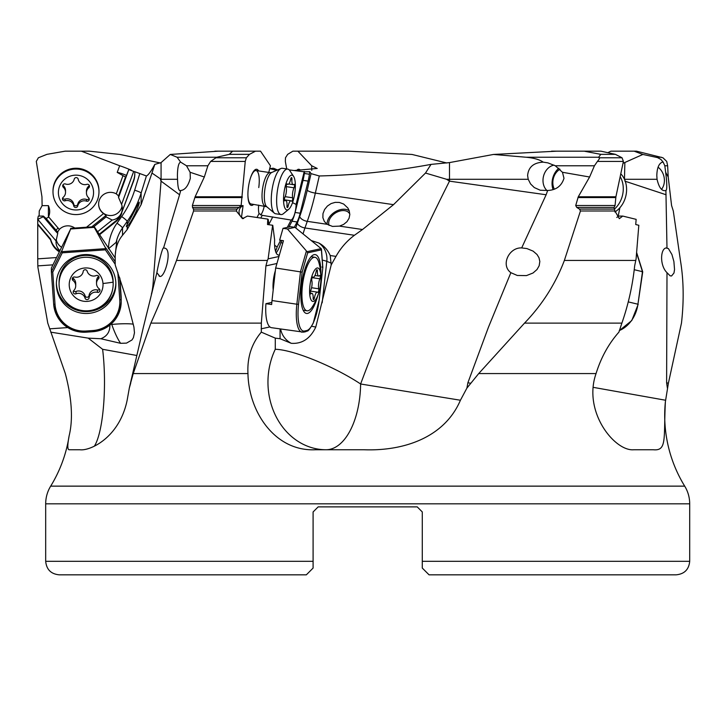 <?xml version="1.0" encoding="UTF-8"?>
<svg xmlns="http://www.w3.org/2000/svg" width="726" height="726" viewBox="0 0 726 726"><rect width="100%" height="100%" fill="white"/><g stroke="black" fill="none" stroke-linecap="round" stroke-linejoin="round"><path stroke-width="1.09" d="M664.825 165.773L667.639 165.773L668.21 177.008L665.651 172.28L664.825 165.773L663.183 162.143L660.86 159.393L657.475 157.587L642.855 154.447L623.008 163.314M521.685 247.929C509.089 247.203 500.395 265.162 510.868 272.677L517.293 275.472L526.459 275.599L533.029 273.003L536.995 269.537L539.155 265.78L539.826 261.496L539.001 257.766L537.049 254.536L533.12 251.132L526.894 248.564L521.685 247.929L546.143 194.759L449.485 181.155A67.609 7.069 90 0 0 449.485 179.295L528.219 179.295L527.611 175.61C528.365 167.134 533.565 162.651 543.193 162.143C539.654 159.62 533.955 157.987 526.105 157.243L493.471 154.447L556.842 151.171M493.471 154.447L449.485 162.597L431.008 164.394C393.837 171.227 356.593 175.075 319.277 175.964L311.046 173.623L309.757 171.717L304.548 171.826L289.202 169.902M269.718 168.604L276.633 170.365M268.783 172.425L270.426 165.746L260.534 151.171L255.525 151.171L249.472 154.348L246.368 157.778L245.243 161.417L241.132 205.639L237.039 209.079L236.286 210.985L193.588 210.985L193.506 209.079L192.517 207.427L238.545 207.427M179.903 190.729L180.71 190.484C178.859 191.555 177.806 187.825 177.534 179.295L177.407 175.61C177.571 167.134 178.65 162.651 180.665 162.143L177.099 157.243L170.274 154.447L218.335 151.171M170.274 154.447L161.072 162.597L154.801 164.394C151.044 171.345 148.249 175.202 146.416 175.964L134.8 171.717L134.8 174.24A20.283 20.083 180 0 1 133.575 181.11L121.777 212.473A20.283 20.083 0 0 1 115.479 221.212L99.335 234.162M134.8 171.826L128.811 169.548L118.556 197.463L118.556 195.902L116.278 193.869A11.834 11.716 180 0 0 98.627 204.07A11.834 11.716 180 0 0 103.537 213.571L86.503 227.229M131.569 170.383L128.629 169.403C137.532 172.688 124.509 167.207 119.672 165.746L81.339 151.171L89.398 151.171L119.899 154.447L160.473 162.996M446.844 162.996L411.969 154.447L348.534 151.171L297.878 151.171L311.672 165.746L317.226 168.459L294.575 170.474M607.816 152.687L610.902 151.171L634.143 151.171L642.855 154.447M125.897 176.826L128.811 169.548M59.931 250.633A11.834 11.716 180 0 1 56.074 240.978L57.717 233.382L56.002 231.676L56.002 230.124L46.128 218.481L48.406 217.256L48.406 205.639L42.117 205.639L41.954 196.773L36.3 161.417L38.36 157.778L46.927 154.348L65.14 151.171L81.339 151.171M118.556 195.902L125.489 177.035L117.222 172.407L119.672 165.746M48.406 205.639C50.067 209.578 50.112 213.29 48.551 216.784L48.406 217.256M74.778 228.037A11.834 11.716 180 0 0 59.369 229.398L57.717 231.912L57.717 233.382M56.002 231.676L43.324 216.72L37.752 219.352L56.074 240.978M43.324 216.72L43.324 216.076L38.315 216.076L37.743 218.798L37.743 260.434L37.752 224.525L50.602 239.87A20.283 20.083 180 0 0 59.323 251.868M37.752 219.352L37.752 224.525M39.122 216.076L39.249 210.985L42.117 205.639M159.502 276.016L156.88 272.677L143.358 327.29L129.31 388.101L127.15 400.235C119.345 438.059 89.652 451.227 79.851 449.748L69.179 449.748C67.391 449.73 67.373 445.129 69.106 435.945C73.163 419.419 71.901 398.628 65.331 373.572L47.771 323.115L37.852 266.986L37.752 260.434L37.852 266.977M50.729 332.145L88.2 338.135L100.805 338.733C107.121 336.32 110.152 331.628 109.88 324.667M108.455 248.773L116.151 242.339L116.804 240.633L115.198 255.534L115.198 264.917L127.694 302.824L133.938 327.099L134.464 332.844L133.393 337.672L131.978 339.968L126.515 343.117L120.616 343.316A20.283 3.594 69 0 1 111.768 324.468L111.114 324.05M120.616 343.316L100.805 338.733M56.519 257.558L37.752 258.855M88.2 338.135L102.611 349.288L136.851 355.495M115.198 256.387C115.416 247.983 117.857 240.95 122.531 235.278L127.213 229.516L141.116 204.659L151.97 173.051L161.072 179.295L161.072 162.597M158.94 275.835C164.012 281.389 173.151 249.172 164.666 248.165L163.577 247.929L179.567 194.759L161.054 181.155L160.41 179.295M177.534 179.295L161.072 179.295A67.609 66.139 -90 0 1 161.054 181.155L153.395 279.501C153.014 286.071 152.351 290.917 151.407 294.039M99.662 234.652L115.479 221.965A20.283 20.083 180 0 0 121.777 213.226M59.605 251.287A20.283 20.083 0 0 1 50.602 239.117L38.242 224.525M134.8 173.487A20.283 20.083 0 0 1 133.575 180.357L121.777 212.473M97.656 231.703L112.194 220.051A11.834 11.716 180 0 0 121.569 204.405L133.693 171.4M61.592 247.257A11.834 11.716 0 0 1 56.22 239.399M112.194 220.051L106.096 216.902L93.854 226.721M106.096 216.902L106.096 215.341L103.537 213.571M122.059 206.157A11.834 11.716 0 0 1 98.627 203.961M121.569 204.405L118.556 197.463M126.415 175.429A6.761 0.88 20.2 0 0 117.222 172.407M50.602 239.117L50.602 239.87M154.801 164.394L151.97 173.051M179.567 194.759L180.71 190.484C184.958 190.103 188.152 186.047 190.321 178.315L190.112 172.28L186.5 165.773L207.881 165.773L210.649 161.417L245.243 161.417M156.88 272.677C158.159 265.162 162.343 247.203 163.577 247.929L164.666 248.165M192.517 207.427L192.381 205.512L195.122 196.773L204.324 177.008L190.112 172.28M276.951 263.493L265.907 265.888L267.377 260.434L176.518 260.434L193.588 210.985M176.518 260.434C167.742 283.73 159.185 304.63 150.854 323.106L133.23 373.572L130.698 382.765M129.31 388.101L130.698 383.255M69.106 435.945A135.227 135.227 0 0 1 50.684 486.139L684.7 486.139A135.227 135.227 0 0 1 665.388 401.759C663.528 438.404 667.267 451.2 653.2 449.748L633.871 449.748C614.895 451.69 582.561 411.896 596.055 373.572L478.706 373.572L466.909 388.101L460.429 400.235C444.23 438.059 402.912 451.227 363.907 449.748L315.374 449.748C275.081 451.69 248.646 411.896 247.956 373.572C247.13 357.501 251.577 343.697 261.306 332.145L261.333 323.115L150.854 323.115M528.219 179.295L530.579 183.941L534.282 187.562L540.244 190.23L547.667 190.484C556.116 190.103 561.552 186.047 563.984 178.315L562.468 172.28L555.29 165.773L594.431 165.773L589.603 177.008L578.277 196.773L575.718 205.512L576.743 207.427L614.024 207.427L614.922 210.985L619.323 218.671L622.745 216.076L636.148 219.352L635.722 224.525L638.816 225.278L636.094 258.855L634.66 265.888C632.609 285.436 628.353 304.512 621.883 323.115L618.906 332.145C608.66 343.697 601.046 357.51 596.055 373.572M614.922 210.985L580.446 210.985L564.374 260.434C555.581 283.73 542.304 304.63 524.526 323.106L478.706 373.572M589.603 177.008L562.468 172.28M576.743 207.427L579.484 209.079L614.65 209.079M580.446 210.985L579.484 209.079M510.868 272.677L488.426 327.29L467.889 382.765L470.747 383.255M547.667 190.484L546.143 194.759M547.005 190.584A14.202 11.371 103.4 0 1 543.03 179.295A14.202 11.371 103.4 0 1 554.074 165.129M467.889 382.765L466.909 388.101M311.046 173.623L307.243 190.212A6.761 1.606 -167.1 0 0 315.347 193.107L393.519 204.659L425.5 173.051L446.599 179.295L449.485 181.155C415.417 248.764 385.796 316.382 360.622 383.99L460.429 400.235M622.745 216.076L618.697 216.076L616.782 217.446M614.024 207.427L615.049 205.639L615.911 196.773L623.407 161.417L622.046 157.778L615.394 154.348L600.928 151.171L551.533 151.171M618.107 216.539L619.886 207.727M313.097 520.742L313.097 511.948L318.17 506.875L417.223 506.875L422.287 511.948L422.287 568.068L422.287 561.307L689.7 561.307L689.7 503.826L45.684 503.826L45.684 561.307L313.097 561.307L313.097 511.948L318.17 506.875L417.223 506.875L422.287 511.948L417.223 506.875L422.287 511.948L422.287 561.307M313.097 511.948L318.17 506.875L313.097 511.948L313.097 568.068L313.097 561.307L313.097 568.068L311.635 569.529M231.893 574.829L59.214 574.829L306.336 574.829L313.097 568.068M308.314 572.85L309.303 571.861M689.7 561.307C688.901 569.52 684.391 574.03 676.178 574.829L429.057 574.829L422.287 568.068M676.178 574.829L503.49 574.829M684.7 486.139A33.804 33.804 0 0 1 689.7 503.826M45.684 503.826A33.804 33.804 0 0 1 50.684 486.139M668.21 177.008L671.577 205.512L673.292 210.985L680.425 260.434C683.683 279.964 684.028 300.854 681.469 323.106L668.383 383.255L665.388 401.759M667.394 388.101L666.613 382.765L666.994 272.677L670.125 275.835L671.568 275.971L673.973 273.003L674.536 269.537L673.891 261.496L671.94 254.536L668.401 248.564L666.314 248.038M663.183 162.143L662.221 162.216C658.818 163.604 657.012 168.069 656.812 175.61L657.057 179.295C659.045 187.825 661.994 191.555 665.905 190.484L666.985 247.929C660.424 247.203 659.244 265.162 666.994 272.677M665.388 190.657L665.905 190.484C666.885 190.103 667.04 186.047 666.377 178.315L665.651 172.28M666.613 382.765L668.383 383.255M593.378 387.375L665.551 400.235M666.105 194.759L624.886 181.155M658.065 167.207A14.202 11.371 -103.4 0 1 664.326 178.805A14.202 11.371 -103.4 0 1 661.549 189.323M667.639 165.773L666.722 161.417L662.938 157.778L636.493 151.171L634.143 151.171M286.706 168.922L285.336 161.417L285.481 157.778L287.668 154.348L292.877 151.171L297.878 151.171M311.672 165.746L311.763 170.383M300.038 169.766A18.259 5.59 -98.4 0 0 296.998 170.165M126.306 226.421L127.213 226.113C131.234 223.381 139.909 203.961 139.21 202.436C140.127 199.614 130.952 218.526 127.213 224.289L126.306 226.421M349.814 214.179A11.834 7.995 -33.4 0 0 349.378 213.371A11.834 7.995 -33.4 0 0 343.253 210.567A11.834 7.995 -33.4 0 0 332.154 215.667A11.834 7.995 -33.4 0 0 329.105 225.396M327.181 224.325A13.522 9.129 146.6 0 1 343.788 209.233A13.522 9.129 146.6 0 1 349.242 210.821M327.127 224.289L332.499 226.421L339.478 226.113L343.616 224.425L346.992 221.666L349.088 218.236L349.814 214.524L349.206 210.703L347.881 208.026L343.643 204.024L339.314 202.436L335.24 202.354L331.11 203.561L327.408 206.048L324.567 209.542L322.979 213.589L322.879 217.709L324.35 221.475L327.127 224.289L307.27 221.348L304.947 227.964L354.424 235.278L362.51 229.516L339.478 226.113M393.519 204.659L362.51 229.516M309.757 171.717L309.421 174.24A20.283 6.207 98.4 0 1 308.123 181.11L300.183 213.226A20.283 6.207 98.4 0 1 297.07 221.965L294.329 227.256M272.767 225.278L267.513 224.525L272.767 225.278L274.637 239.87A20.283 6.207 98.4 0 0 278.403 255.026A20.283 6.207 98.4 0 0 278.684 255.044A20.283 6.207 98.4 0 0 279.392 254.917M278.947 256.496L268.121 258.855L272.631 225.278M431.008 164.394L425.5 173.051M555.29 165.773L547.849 162.86L543.193 162.143M594.431 165.773L597.425 161.417L623.407 161.417M584.149 151.171L600.765 154.348L598.669 157.243L599.077 157.778C599.975 157.841 599.422 159.058 597.425 161.417M600.765 154.348L615.394 154.348M331.201 264.917L330.212 255.534L335.984 256.387L331.201 264.917L315.765 327.099C310.256 338.652 302.08 344.06 291.244 343.316L280.073 338.733L280.064 328.96M335.984 256.387C340.703 247.983 346.856 240.95 354.424 235.278M275.272 349.288C292.823 349.587 333.969 366.321 360.622 383.99A67.609 34.567 90 0 1 326.065 449.748A67.609 58.107 90 0 1 267.958 382.13A67.609 58.107 90 0 1 275.272 349.288L275.281 338.135L280.073 338.733M291.244 343.316A20.283 18.84 18.2 0 1 280.663 329.05M275.354 270.68A17.914 5.481 98.4 0 0 273.194 290.046M265.907 265.888L261.333 323.115M275.281 338.135L261.306 332.145M267.794 219.107L247.43 216.076L267.794 219.107L267.513 224.525M247.43 216.076L242.475 218.671L236.286 210.985M267.377 260.434L268.121 258.855M330.212 255.534C327.789 249.944 323.996 245.769 318.841 243.01L311.345 240.578M243.618 218.553L241.549 217.256A6.761 6.434 90 0 1 243.074 205.639L241.132 205.639M241.477 217.392L243.074 205.639M258.683 205.104A11.834 3.621 98.4 0 0 259.046 213.571L257.095 217.337M258.601 170.919A18.259 5.59 98.4 0 0 250.416 178.142A18.259 5.59 98.4 0 0 248.446 187.018A18.259 5.59 98.4 0 0 247.911 195.085A18.259 5.59 98.4 0 0 253.655 204.369M287.305 227.392L291.117 220.051A11.834 3.621 98.4 0 0 295.763 208.661A11.834 3.621 98.4 0 0 296.108 204.405L292.533 202.636M296.108 204.405L304.267 171.4M275.508 251.187A11.834 3.621 98.4 0 0 277.096 247.067L280.617 240.288M268.212 219.352L268.892 224.706M281.978 240.487L280.808 242.738A20.283 6.207 -81.6 0 1 276.125 252.839M304.548 171.826L304.33 173.487A20.283 6.207 -81.6 0 1 303.032 180.357L295.092 212.473A20.283 6.207 -81.6 0 1 291.979 221.212L288.957 227.038M280.808 242.738L282.795 243.038M291.117 220.051L262.204 215.341L259.046 213.571M264.255 205.93A11.834 3.621 -81.6 0 1 260.643 214.923M274.61 245.197L277.096 247.067M272.758 216.902L268.856 224.425M207.881 165.773L204.324 177.008M180.665 162.143L186.5 165.773M255.525 151.171L232.674 151.171L229.244 154.348L216.729 157.243L210.649 161.417M232.674 151.171L214.86 151.171M229.244 154.348L249.472 154.348M250.316 178.451A16.907 5.173 -81.6 0 1 256.051 170.546A16.907 5.173 -81.6 0 1 258.765 187.562M265.235 206.075A16.907 5.173 -81.6 0 1 262.522 189.059A16.907 5.173 -81.6 0 1 270.172 172.634L271.796 172.452A17.624 5.391 -81.6 0 0 264.845 189.422A17.624 5.391 98.4 0 0 266.732 206.719L251.105 203.988A16.907 5.173 -81.6 0 1 247.902 194.759M46.128 218.481L43.324 216.076M309.911 285.844A16.907 5.173 -81.6 0 1 316.881 268.066A16.907 5.173 -81.6 0 1 320.801 281.86A16.907 5.173 -81.6 0 1 320.647 283.512A16.907 5.173 -81.6 0 1 319.749 288.984A16.907 5.173 -81.6 0 1 312.552 301.344A16.907 5.173 -81.6 0 1 309.911 285.844M320.801 281.86A54.087 54.087 0 0 0 318.85 262.494A27.043 8.276 98.4 0 0 314.957 257.294A27.043 8.276 98.4 0 0 302.415 285.917A27.043 8.276 98.4 0 0 307.053 310.801A27.043 8.276 98.4 0 0 312.28 306.944A54.087 54.087 0 0 0 319.749 288.984M314.412 297.923A6.761 2.069 -81.6 0 1 317.353 292.124A6.761 2.069 -81.6 0 1 317.752 292.324A2.033 0.617 98.4 0 0 317.87 292.387A2.033 0.617 98.4 0 0 318.287 292.043A2.033 0.617 98.4 0 0 318.759 288.794A6.761 2.069 -81.6 0 1 319.876 278.811A2.033 0.617 98.4 0 0 320.257 277.268A2.033 0.617 98.4 0 0 319.912 275.408A2.033 0.617 98.4 0 0 319.621 275.553A6.761 2.069 -81.6 0 1 318.669 276.043A6.761 2.069 -81.6 0 1 317.407 271.17A2.033 0.617 98.4 0 0 317.244 269.909A2.033 0.617 98.4 0 0 317.026 269.7A2.033 0.617 98.4 0 0 316.146 271.442A6.761 2.069 -81.6 0 1 313.205 277.232A6.761 2.069 -81.6 0 1 312.806 277.033A2.033 0.617 98.4 0 0 312.688 276.978A2.033 0.617 98.4 0 0 312.262 277.314A2.033 0.617 98.4 0 0 311.799 280.572A6.761 2.069 -81.6 0 1 310.683 290.545A2.033 0.617 98.4 0 0 310.301 292.088A2.033 0.617 98.4 0 0 310.646 293.957A2.033 0.617 98.4 0 0 310.937 293.812A6.761 2.069 -81.6 0 1 311.89 293.313A6.761 2.069 -81.6 0 1 313.151 298.195A2.033 0.617 98.4 0 0 313.532 299.656A2.033 0.617 98.4 0 0 314.412 297.923L313.169 297.733M69.26 285.844A16.907 16.734 -0 0 1 84.942 267.985A16.907 16.734 -0 0 1 102.983 283.512A16.907 16.734 -0 0 1 87.302 301.381A16.907 16.734 -0 0 1 69.26 285.844M113.102 282.178A27.043 26.78 180 0 0 85.178 257.285A27.043 26.78 180 0 0 59.142 285.917A27.043 26.78 180 0 0 87.066 310.819A27.043 26.78 180 0 0 113.102 282.178A54.087 7.514 -4 0 1 102.983 283.512M89.044 297.923A6.761 6.697 0 0 1 97.42 292.324A2.033 2.006 180 0 0 99.163 288.794A6.761 6.697 0 0 1 98.455 278.811A2.033 2.006 180 0 0 96.24 275.553A6.761 6.697 0 0 1 87.156 271.17A2.033 2.006 180 0 0 83.191 271.442A6.761 6.697 0 0 1 74.823 277.033A2.033 2.006 180 0 0 73.081 280.572A6.761 6.697 0 0 1 73.789 290.545A2.033 2.006 180 0 0 76.003 293.812A6.761 6.697 0 0 1 85.087 298.195A2.033 2.006 180 0 0 89.044 297.923L89.044 295.564A2.033 2.006 0 0 1 85.087 295.845A6.761 6.697 180 0 0 76.003 291.462A2.033 2.006 0 0 1 73.589 290.772M99.571 289.202A2.033 2.006 0 0 1 97.42 289.973A6.761 6.697 180 0 0 89.044 295.564M98.654 276.234A2.033 2.006 0 0 1 98.455 276.461A6.761 6.697 180 0 0 96.531 281.144L96.531 283.494M75.713 285.872L75.713 283.521A6.761 6.697 180 0 0 73.081 278.221A2.033 2.006 0 0 1 72.673 277.804M113.165 284.048L113.165 282.178A27.043 26.78 180 0 0 85.178 255.407A27.043 26.78 180 0 0 59.078 282.178L59.078 284.048M634.234 269.709L642.483 271.678L642.129 272.132M320.856 273.956A29.748 9.102 98.4 0 0 315.22 254.599A29.748 9.102 98.4 0 0 314.158 254.645A29.748 9.102 98.4 0 0 301.635 284.392A29.748 9.102 98.4 0 0 306.526 313.46A29.748 9.102 98.4 0 0 307.588 313.414A29.748 9.102 98.4 0 0 317.516 296.562M307.044 251.695L287.469 228.989L294.983 227.347L321.173 248.628L307.044 251.695L307.67 252.83L321.391 249.844L322.761 267.649L321.954 267.005M287.469 228.989L283.013 228.327L279.637 240.143L283.458 240.705L275.653 268.012L302.152 272.132L298.549 304.303A29.076 8.893 -81.6 0 0 304.575 331.02L306.717 330.548A29.076 8.893 -81.6 0 0 319.159 299.82L322.843 267.495M321.173 248.628L321.391 249.844L321.173 248.628M283.013 228.327L290.527 226.694L294.983 227.347M306.381 251.051L300.491 271.678L296.852 304.212L272.014 300.537A30.428 9.311 98.4 0 0 271.651 304.53L265.925 303.686A30.428 9.311 98.4 0 0 271.497 327.689L303.586 332.154A1.352 1.28 -102.3 0 0 304.575 331.02M272.014 300.537L275.653 268.012M271.823 302.397L265.925 303.686M84.044 254.645A29.748 29.457 180 0 0 56.374 284.029A29.748 29.457 180 0 0 88.2 313.414A29.748 29.457 180 0 0 115.87 284.029A29.748 29.457 180 0 0 84.044 254.645M61.538 251.695L70.64 228.989L94.244 227.347L105.932 248.628L61.538 251.695L62.254 252.83L105.37 249.844L115.198 264.264M70.64 228.989L51.374 268.012L51.374 271.678L52.744 272.132L55.022 304.303A29.076 28.795 0 0 0 86.049 331.02L92.792 330.548A29.076 28.795 0 0 0 119.772 299.82L117.83 272.332M105.932 248.628L105.37 249.844M115.198 258.011L94.244 226.694L70.64 228.327M94.244 227.347L94.244 226.694M119.881 278.321L121.115 295.872A30.428 30.129 180 0 1 121.197 297.969L121.197 301.644A30.428 30.129 180 0 0 121.115 299.539L121.115 295.872M115.851 283.086A29.748 29.457 0 0 1 88.2 311.536A29.748 29.457 0 0 1 56.383 283.086M65.222 301.045A26.708 26.445 180 0 0 112.566 289.674M269.9 168.704L272.74 168.278A22.987 7.033 81.6 0 1 274.092 168.486A22.987 7.033 81.6 0 1 276.316 170.347M554.265 189.032A13.522 10.836 103.4 0 1 552.867 181.509A13.522 10.836 103.4 0 1 560.027 169.231M558.875 168.196A16.907 13.54 -76.6 0 0 552.096 182.035A16.907 13.54 -76.6 0 0 553.012 189.45M614.586 208.934A22.987 18.413 -76.6 0 0 623.217 190.62A22.987 18.413 -76.6 0 0 620.195 176.636M614.886 211.965A22.987 18.413 -76.6 0 0 626.529 191.419A22.987 18.413 -76.6 0 0 620.784 173.823M288.721 209.288L283.403 213.68A22.987 7.033 -81.6 0 1 280.989 214.551L275.635 213.762A22.987 7.033 -81.6 0 1 274.401 213.181A22.987 7.033 -81.6 0 1 271.941 190.62A22.987 7.033 -81.6 0 1 281.007 168.486A22.987 7.033 -81.6 0 1 282.36 168.278L287.714 169.076A22.987 7.033 -81.6 0 1 289.774 170.61L293.585 176.354A17.578 5.381 -81.6 0 1 294.838 192.871A17.578 5.381 -81.6 0 1 288.721 209.288A17.578 5.381 -81.6 0 1 284.057 192.263A17.578 5.381 -81.6 0 1 293.585 176.354M280.989 214.551A22.987 7.033 -81.6 0 1 277.305 191.419A22.987 7.033 -81.6 0 1 287.714 169.076M290.699 179.141A6.761 2.069 -81.6 0 1 287.868 184.35A6.761 2.069 -81.6 0 1 287.324 183.977A2.033 0.617 98.4 0 0 287.16 183.869A2.033 0.617 98.4 0 0 286.797 184.123A2.033 0.617 98.4 0 0 286.244 187.353A6.761 2.069 -81.6 0 1 284.855 197.345A2.033 0.617 98.4 0 0 284.438 198.824A2.033 0.617 98.4 0 0 284.764 200.866A2.033 0.617 98.4 0 0 284.991 200.784A6.761 2.069 -81.6 0 1 285.745 200.485A6.761 2.069 -81.6 0 1 286.97 205.93A2.033 0.617 98.4 0 0 287.088 207.273A2.033 0.617 98.4 0 0 287.342 207.563A2.033 0.617 98.4 0 0 288.195 205.993A6.761 2.069 -81.6 0 1 291.017 200.784A6.761 2.069 -81.6 0 1 291.562 201.156A2.033 0.617 98.4 0 0 291.725 201.265A2.033 0.617 98.4 0 0 292.097 201.011A2.033 0.617 98.4 0 0 292.651 197.781A6.761 2.069 -81.6 0 1 294.039 187.789A2.033 0.617 98.4 0 0 294.457 186.301A2.033 0.617 98.4 0 0 294.13 184.259A2.033 0.617 98.4 0 0 293.903 184.35A6.761 2.069 -81.6 0 1 293.15 184.649A6.761 2.069 -81.6 0 1 291.916 179.204A2.033 0.617 98.4 0 0 291.553 177.571A2.033 0.617 98.4 0 0 290.699 179.141M52.989 191.809L52.989 191.02A22.987 22.76 0 0 1 76.176 168.26A22.987 22.76 0 0 1 98.972 191.02L98.972 191.809A22.987 22.76 0 0 1 75.776 214.578A22.987 22.76 0 0 1 52.998 191.419A22.987 22.76 0 0 1 76.176 169.049A22.987 22.76 0 0 1 98.972 191.809M58.407 192.263A17.578 17.406 0 0 1 76.284 175.157A17.578 17.406 0 0 1 93.554 192.871A17.578 17.406 0 0 1 75.676 209.968A17.578 17.406 0 0 1 58.407 192.263M74.233 179.141A6.761 6.697 0 0 1 65.404 183.977A2.033 2.006 180 0 0 63.362 187.353A6.761 6.697 0 0 1 63.18 197.345A2.033 2.006 180 0 0 65.113 200.784A6.761 6.697 0 0 1 73.762 205.93A2.033 2.006 180 0 0 77.727 205.993A6.761 6.697 0 0 1 86.557 201.156A2.033 2.006 180 0 0 88.599 197.781A6.761 6.697 0 0 1 88.772 187.789A2.033 2.006 180 0 0 86.848 184.35A6.761 6.697 0 0 1 78.199 179.204A2.033 2.006 180 0 0 74.233 179.141M65.531 192.272L65.531 190.575A6.761 6.697 180 0 0 63.362 185.656A2.033 2.006 0 0 1 62.899 185.03M89.062 198.407A2.033 2.006 0 0 1 86.557 199.459A6.761 6.697 180 0 0 77.727 204.305A2.033 2.006 0 0 1 73.762 204.233A6.761 6.697 180 0 0 65.113 199.087A2.033 2.006 0 0 1 62.672 198.016M89.289 185.42A2.033 2.006 0 0 1 88.772 186.101A6.761 6.697 180 0 0 86.43 191.174L86.43 192.862M624.469 179.295L624.859 162.597M122.948 175.746L116.278 193.869M59.369 229.398A17.578 17.406 0 0 1 58.071 228.018L48.551 216.784M52.934 264.845L37.816 265.888M49.649 328.833L67.754 327.58M115.198 257.077A20.283 2.813 -4 0 0 114.581 257.104M111.768 324.468A20.283 2.813 176 0 1 131.969 324.005A20.283 2.813 176 0 1 133.285 324.15M102.611 349.288A67.609 14.919 -90 0 1 104.49 382.13A67.609 14.919 -90 0 1 94.398 446.109M139.773 173.623L134.655 190.212A94.661 93.736 0 0 1 121.669 216.566L116.995 223.181A47.326 46.872 180 0 0 108.473 248.147M115.479 221.965L115.479 221.212M106.096 215.341L91.721 226.866M133.575 180.357L133.575 181.11M134.655 190.212A6.761 0.898 -162.8 0 1 141.116 193.107L146.416 175.964M116.151 242.339A40.565 40.175 0 0 1 122.531 227.964L127.213 221.348A101.422 100.433 180 0 0 141.116 193.107L141.116 204.659M247.956 373.572L133.23 373.572M621.883 323.115L524.526 323.115M635.64 260.434L564.374 260.434M575.718 205.512L615.058 205.512M577.941 197.572L615.793 197.572M657.057 179.295L624.859 179.295A67.609 61.764 -90 0 0 624.868 180.23M656.195 157.243L661.413 157.243M127.213 226.113L127.213 229.516M116.995 223.181A6.761 0.771 35.3 0 1 122.531 227.964L122.531 235.278M121.669 216.566A6.761 0.771 35.3 0 1 127.213 221.348L127.213 224.289M319.277 175.964L315.347 193.107A101.422 31.037 -81.6 0 1 307.27 221.348A6.761 3.448 -160.6 0 1 299.711 216.566L297.379 223.181A47.326 14.484 98.4 0 0 295.809 228.018M307.243 190.212A94.661 28.967 -81.6 0 1 299.711 216.566M446.599 179.295L449.485 179.295L449.485 162.597M598.669 157.243L526.105 157.243M599.077 157.778L622.046 157.778M578.277 196.773L615.911 196.773M269.881 326.936L261.151 328.833M322.28 260.089A20.283 2.214 -173.6 0 1 326.809 261.36A20.283 18.685 111.5 0 0 318.841 243.01M297.379 223.181A6.761 3.448 -160.6 0 0 304.947 227.964A40.565 12.415 -81.6 0 0 303.078 233.899M331.337 263.139L326.809 261.36L322.172 302.824M311.626 326.246A20.283 2.214 -173.6 0 1 315.765 327.099M193.506 209.079L237.039 209.079M192.381 205.512L241.15 205.512M241.758 217.773L241.631 216.784M304.33 173.487L309.421 174.24M303.032 180.357L308.123 181.11M295.092 212.473L300.183 213.226M291.979 221.212L297.07 221.965M262.204 215.341L260.843 217.954M194.822 197.572L242.185 197.572M195.122 196.773L242.266 196.773M177.099 157.243L216.729 157.243M215.459 157.778L246.368 157.778M57.717 231.912A20.283 20.083 0 0 1 56.002 230.124L58.071 228.018M318.759 288.794L311.572 287.732M310.419 293.731L310.937 293.812M316.237 270.998L317.407 271.17M312.098 277.668L319.876 278.811M97.42 289.973L97.42 292.324M85.087 295.845L85.087 298.195M76.003 291.462L76.003 293.812M73.081 278.221L73.081 280.572M98.455 276.461L98.455 278.811M642.719 271.914L637.936 304.212L642.483 271.678L636.575 252.984M628.253 301.898L637.936 304.212A30.428 24.375 103.4 0 1 619.342 330.548M302.152 272.132L307.67 252.83M302.061 332.209A30.428 9.311 98.4 0 1 296.852 304.212L298.549 304.303M303.586 332.154L305.728 331.682A1.352 1.28 -102.3 0 0 306.717 330.548M52.744 272.132L62.254 252.83M51.374 271.678L53.67 304.212L51.374 271.678L61.528 251.051M86.14 332.163A30.428 30.129 180 0 1 53.67 304.212L55.022 304.303M53.67 304.212C56.755 322.353 67.582 331.673 86.14 332.181L92.892 331.709L86.14 332.181L86.049 331.02M92.892 331.709C110.243 329.005 119.672 318.977 121.197 301.644A30.428 30.129 180 0 1 92.892 331.7L92.792 330.548M119.772 299.82L121.115 299.539L119.554 277.35M105.86 247.983L115.198 261.687M290.727 179.032L291.916 179.204M286.18 186.627L294.039 187.789M285.155 196.673L292.651 197.781M286.979 205.821L288.195 205.993M63.362 187.353L63.362 185.656M88.772 186.101L88.772 187.789M86.557 199.459L86.557 201.156M77.727 204.305L77.727 205.993M73.762 204.233L73.762 205.93M65.113 199.087L65.113 200.784M45.684 561.307C46.491 569.52 50.992 574.03 59.214 574.829M310.483 291.108L317.353 292.124M310.274 293.077L311.89 293.313M312.407 277.114L313.205 277.232M314.939 275.499L318.669 276.043M307.053 310.801L303.169 310.229M314.957 257.294L311.073 256.723M636.62 252.485L642.701 271.751M638.19 304.303L631.774 320.547L619.305 330.648M305.728 331.682C307.824 329.958 306.998 333.996 313.242 323.161L319.231 299.784L322.834 267.54M322.843 267.431L321.455 249.345M277.55 169.975L274.092 168.486M270.172 172.634L256.051 170.546M271.796 172.452L281.007 168.486M266.732 206.719L274.401 213.181M286.752 184.186L287.868 184.35M288.694 183.987L293.15 184.649M284.383 199.804L291.017 200.784M284.429 200.294L285.745 200.485"/></g></svg>
